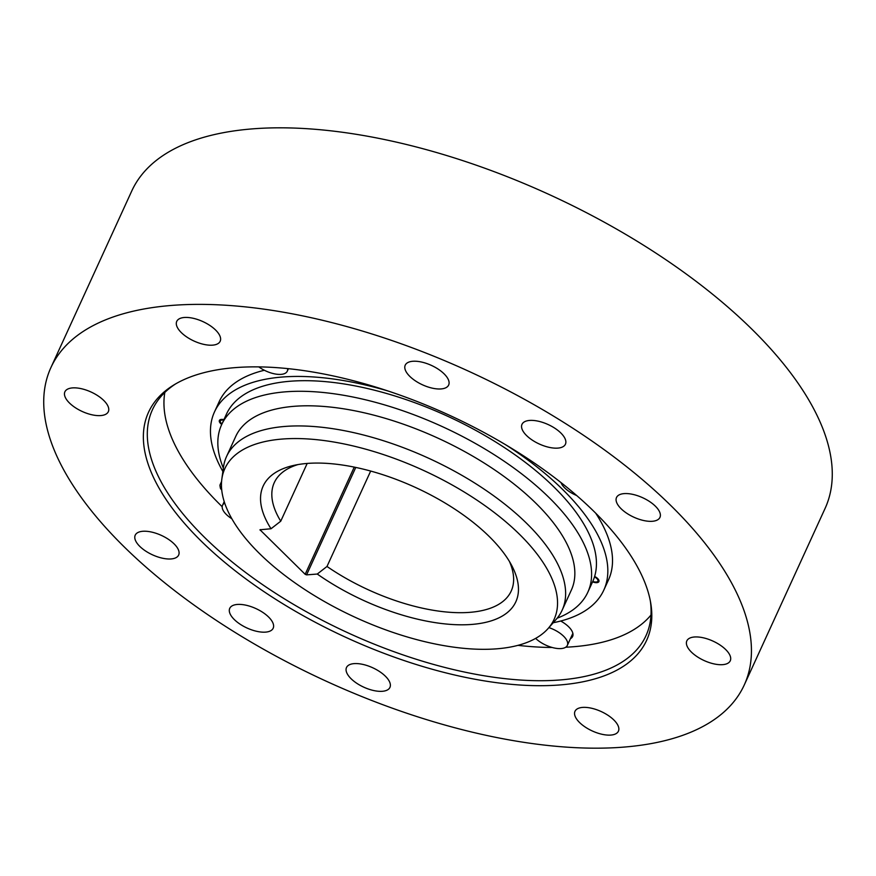 <?xml version="1.0" encoding="UTF-8"?>
<svg xmlns="http://www.w3.org/2000/svg" width="876" height="876" viewBox="0 0 876 876"><rect width="100%" height="100%" fill="white"/><g stroke="black" fill="none" stroke-linecap="round" stroke-linejoin="round"><path stroke-width="1.31" d="M164.819 392.437A269.239 120.439 -155.4 0 0 221.31 505.857A269.239 120.439 -155.4 0 0 222.186 506.711M517.946 645.36A269.239 120.439 -155.4 0 0 552.154 647.484M565.721 647.222A269.239 120.439 -155.4 0 0 650.988 615.029M388.506 391.145A214.083 95.769 -155.4 0 0 282.477 377.009A214.083 95.769 -155.4 0 0 214.489 411.917L219.175 401.668A214.083 95.769 24.6 0 1 264.366 370.263M595.746 513.226A214.083 95.769 24.6 0 1 608.481 579.912L603.794 590.15A214.083 95.769 -155.4 0 0 505.813 444.855M560.717 621.029A20.63 9.231 24.6 0 1 568.612 626.745A20.63 9.231 24.6 0 1 572.619 636.48A20.63 9.231 24.6 0 1 570.396 638.713M214.489 411.917A214.083 95.769 -155.4 0 0 222.876 471.485M553.216 622.726A214.083 95.769 -155.4 0 0 603.794 590.15M594.486 576.912A5.431 2.431 24.6 0 1 596.863 578.576A5.431 2.431 24.6 0 1 597.914 581.138A5.431 2.431 24.6 0 1 592.778 581.423M221.946 423.951A5.431 2.431 24.6 0 1 221.42 423.48A5.431 2.431 24.6 0 1 220.369 420.918A5.431 2.431 24.6 0 1 223.698 420.141M271.023 528.754A138.956 62.163 24.6 0 1 293.033 465.572A138.956 62.163 24.6 0 1 307.279 463.437A138.956 62.163 24.6 0 1 461.729 513.829A138.956 62.163 24.6 0 1 511.847 565.754A138.956 62.163 24.6 0 1 471.715 624.435A138.956 62.163 24.6 0 1 317.265 574.043L306.578 574.875L305.166 574.306L259.986 529.772L271.023 528.754L280.747 521.187L307.18 463.448M280.747 521.187A130.272 58.276 24.6 0 1 274.276 482.643A130.272 58.276 24.6 0 1 297.884 464.598M509.416 561.439A130.272 58.276 24.6 0 1 511.179 591.103A130.272 58.276 24.6 0 1 469.81 612.346A130.272 58.276 24.6 0 1 326.989 566.465L370.679 471.058M317.265 574.043L326.989 566.465M260.03 554.07A181.069 80.997 -155.4 0 0 496.626 648.831A181.069 80.997 -155.4 0 0 548.124 628.497A181.069 80.997 -155.4 0 0 518.975 533.802A181.069 80.997 -155.4 0 0 282.368 439.04A181.069 80.997 -155.4 0 0 221.836 479.117A181.069 80.997 -155.4 0 0 260.03 554.07M548.124 628.497L556.03 619.54A184.551 82.563 -155.4 0 0 562.151 610.167A184.551 82.563 -155.4 0 0 526.312 523.016A184.551 82.563 -155.4 0 0 285.149 426.426A184.551 82.563 -155.4 0 0 226.545 456.516A184.551 82.563 -155.4 0 0 223.446 467.269L221.836 479.117M226.545 456.516L235.754 436.39A184.551 82.563 24.6 0 1 362.084 412.322A184.551 82.563 24.6 0 1 535.532 502.89A184.551 82.563 24.6 0 1 571.371 590.041L562.151 610.167M557.18 618.182A201.36 90.075 -155.4 0 0 587.796 592.285A201.36 90.075 -155.4 0 0 590.599 583.854A201.36 90.075 -155.4 0 0 490.407 452.334A201.36 90.075 -155.4 0 0 221.639 424.641A201.36 90.075 -155.4 0 0 218.836 433.072A201.36 90.075 -155.4 0 0 223.336 468.102M221.639 424.641L226.479 414.052A201.36 90.075 24.6 0 1 438.033 411.961A201.36 90.075 24.6 0 1 595.439 573.265A201.36 90.075 24.6 0 1 592.647 581.697L587.796 592.285M258.814 366.891A19.546 8.738 -155.4 0 0 281.076 374.37A19.546 8.738 -155.4 0 0 287.284 371.183A19.546 8.738 -155.4 0 0 287.591 368.588M561.023 482.599A19.546 8.738 -155.4 0 0 564.801 487.998A19.546 8.738 -155.4 0 0 576.671 495.52M535.641 638.385A19.546 8.738 -155.4 0 0 561.133 648.568A19.546 8.738 -155.4 0 0 567.341 645.393A19.546 8.738 -155.4 0 0 548.913 627.61M224.705 503.109A19.546 8.738 -155.4 0 0 222.548 505.255A19.546 8.738 -155.4 0 0 226.347 514.486A19.546 8.738 -155.4 0 0 231.844 518.745M221.475 486.333A5.256 2.354 -155.4 0 0 220.314 487.812L219.964 485.687A6.515 2.913 24.6 0 1 220.062 484.811A6.515 2.913 24.6 0 1 221.464 483.848M220.314 487.812A5.256 2.354 -155.4 0 0 221.409 489.585A5.256 2.354 -155.4 0 0 221.716 489.859M385.298 676.119A23.882 10.687 24.6 0 1 389.94 687.397A23.882 10.687 24.6 0 1 373.592 690.518A23.882 10.687 24.6 0 1 351.145 678.79A23.882 10.687 24.6 0 1 346.502 667.512A23.882 10.687 24.6 0 1 362.85 664.402A23.882 10.687 24.6 0 1 385.298 676.119M670.217 504.948A381.268 170.557 -155.4 0 0 311.878 317.857A381.268 170.557 -155.4 0 0 50.917 367.57A381.268 170.557 -155.4 0 0 124.95 547.62A381.268 170.557 -155.4 0 0 483.278 734.701A381.268 170.557 -155.4 0 0 744.25 684.999A381.268 170.557 -155.4 0 0 670.217 504.948M174.006 543.777A23.882 10.687 24.6 0 1 178.649 555.055A23.882 10.687 24.6 0 1 162.301 558.165A23.882 10.687 24.6 0 1 139.853 546.449A23.882 10.687 24.6 0 1 135.222 535.17A23.882 10.687 24.6 0 1 151.57 532.06A23.882 10.687 24.6 0 1 174.006 543.777M103.697 400.398A23.882 10.687 24.6 0 1 108.328 411.676A23.882 10.687 24.6 0 1 91.98 414.797A23.882 10.687 24.6 0 1 69.532 403.07A23.882 10.687 24.6 0 1 64.901 391.791A23.882 10.687 24.6 0 1 81.249 388.681A23.882 10.687 24.6 0 1 103.697 400.398M215.54 329.978A23.882 10.687 24.6 0 1 220.172 341.257A23.882 10.687 24.6 0 1 203.823 344.377A23.882 10.687 24.6 0 1 181.376 332.65A23.882 10.687 24.6 0 1 176.744 321.372A23.882 10.687 24.6 0 1 193.092 318.262A23.882 10.687 24.6 0 1 215.54 329.978M444.022 373.767A23.882 10.687 24.6 0 1 448.654 385.046A23.882 10.687 24.6 0 1 432.317 388.156A23.882 10.687 24.6 0 1 409.869 376.439A23.882 10.687 24.6 0 1 405.227 365.161A23.882 10.687 24.6 0 1 421.575 362.051A23.882 10.687 24.6 0 1 444.022 373.767M655.303 506.109A23.882 10.687 24.6 0 1 659.946 517.387A23.882 10.687 24.6 0 1 643.597 520.508A23.882 10.687 24.6 0 1 621.15 508.781A23.882 10.687 24.6 0 1 616.518 497.502A23.882 10.687 24.6 0 1 632.866 494.392A23.882 10.687 24.6 0 1 655.303 506.109M725.624 649.488A23.882 10.687 24.6 0 1 730.266 660.767A23.882 10.687 24.6 0 1 713.918 663.877A23.882 10.687 24.6 0 1 691.471 652.16A23.882 10.687 24.6 0 1 686.828 640.882A23.882 10.687 24.6 0 1 703.176 637.772A23.882 10.687 24.6 0 1 725.624 649.488M613.78 719.908A23.882 10.687 24.6 0 1 618.423 731.186A23.882 10.687 24.6 0 1 602.075 734.296A23.882 10.687 24.6 0 1 579.627 722.58A23.882 10.687 24.6 0 1 574.995 711.301A23.882 10.687 24.6 0 1 591.344 708.191A23.882 10.687 24.6 0 1 613.78 719.908M201.721 541.609A273.914 122.531 24.6 0 1 173.875 384.936A273.914 122.531 24.6 0 1 235.513 367.602A273.914 122.531 24.6 0 1 593.446 510.949A273.914 122.531 24.6 0 1 650.758 603.268A273.914 122.531 24.6 0 1 559.654 684.966A273.914 122.531 24.6 0 1 201.721 541.609M268.527 616.956A23.882 10.687 24.6 0 1 273.17 628.234A23.882 10.687 24.6 0 1 256.821 631.344A23.882 10.687 24.6 0 1 234.374 619.628A23.882 10.687 24.6 0 1 229.742 608.349A23.882 10.687 24.6 0 1 246.09 605.228A23.882 10.687 24.6 0 1 268.527 616.956M560.793 432.941A23.882 10.687 24.6 0 1 565.425 444.22A23.882 10.687 24.6 0 1 549.077 447.329A23.882 10.687 24.6 0 1 526.629 435.613A23.882 10.687 24.6 0 1 521.997 424.334A23.882 10.687 24.6 0 1 538.346 421.214A23.882 10.687 24.6 0 1 560.793 432.941M50.917 367.57L131.75 191.001A381.268 170.557 24.6 0 1 392.722 141.299A381.268 170.557 24.6 0 1 751.05 328.38A381.268 170.557 24.6 0 1 825.082 508.43L744.25 684.999M650.375 601.144A271.407 121.414 24.6 0 1 645.973 635.735A271.407 121.414 24.6 0 1 559.786 679.984A271.407 121.414 24.6 0 1 205.126 537.941A271.407 121.414 24.6 0 1 152.424 409.771A271.407 121.414 24.6 0 1 175.737 383.83M592.57 581.872A6.515 2.913 -155.4 0 0 598.899 581.598A6.515 2.913 -155.4 0 0 597.64 578.521A6.515 2.913 -155.4 0 0 594.629 576.441M223.927 419.637A6.515 2.913 -155.4 0 0 219.383 420.469A6.515 2.913 -155.4 0 0 220.642 423.546A6.515 2.913 -155.4 0 0 221.727 424.455M306.578 574.875L355.776 467.434M354.243 467.116L305.166 574.306M260.205 530.287L260.522 529.575M287.284 371.183L288.434 368.676M567.341 645.393L572.86 633.348M222.548 505.255L224.212 501.62M220.062 484.811L221.573 481.493"/></g></svg>
